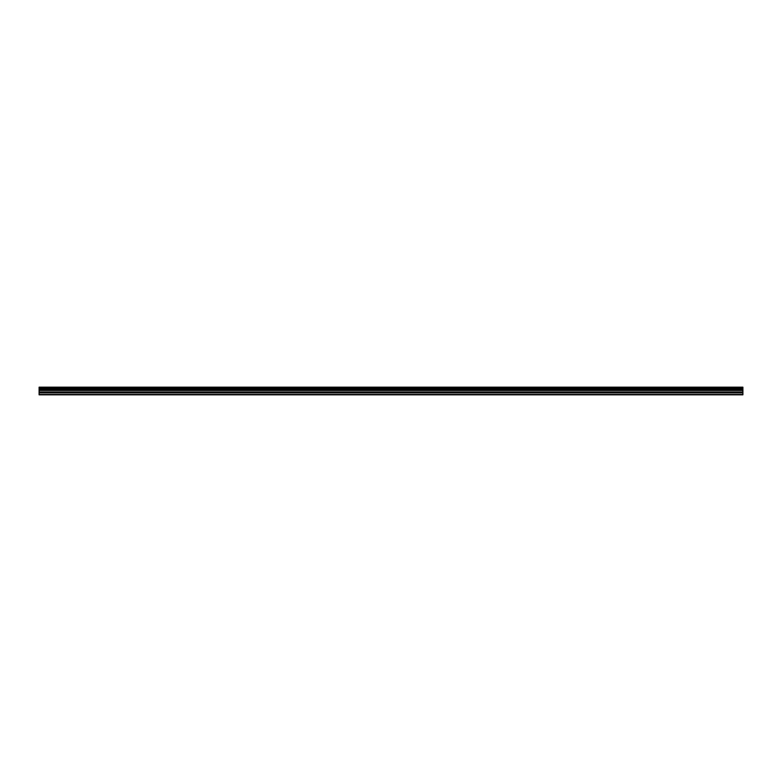 <?xml version="1.0" encoding="UTF-8"?>
<svg xmlns="http://www.w3.org/2000/svg" width="782" height="782" viewBox="0 0 782 782"><rect width="100%" height="100%" fill="white"/><g stroke="black" fill="none" stroke-linecap="round" stroke-linejoin="round"><path stroke-width="1.17" d="M39.1 392.877L39.1 387.168L742.9 387.168L742.9 394.832L39.1 394.832L39.1 392.877L742.9 392.877M742.9 394.48L39.1 394.48M39.1 391.968L742.9 391.968M39.1 390.433L742.9 390.433M742.9 387.354L39.1 387.354M39.1 389.759L742.9 389.759M742.9 388.097L39.1 388.097M39.1 389.025L742.9 389.025M742.9 388.292L39.1 388.292M39.1 388.83L742.9 388.83"/></g></svg>
